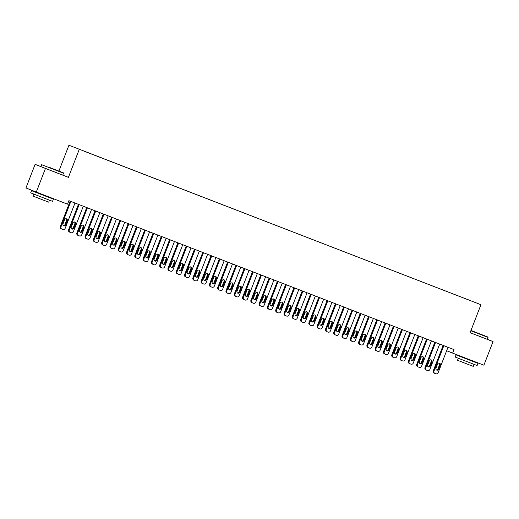 <?xml version="1.0" encoding="UTF-8"?>
<svg xmlns="http://www.w3.org/2000/svg" width="519" height="519" viewBox="0 0 519 519"><rect width="100%" height="100%" fill="white"/><g stroke="black" fill="none" stroke-linecap="round" stroke-linejoin="round"><path stroke-width="0.78" d="M40.884 166.58L35.11 164.348L25.95 187.969L36.291 192.075L67.541 204.162L68.897 200.665L453.995 349.611L452.639 353.115L483.89 365.201L493.05 341.58L487.296 339.296M58.907 171.069L68.93 145.236L480.944 304.711L68.93 145.236M470.85 300.773L83.799 151.068M470.889 300.741L466.068 298.931M83.799 151.023L466.075 298.925M35.11 164.348L45.451 168.461L36.291 192.075M480.944 304.711L470.091 332.698L493.05 341.58M45.451 168.461L68.417 177.336L79.271 149.349M446.651 350.734L452.639 353.115M68.417 177.336L40.871 166.618L41.617 164.692L63.487 173.177L62.741 175.098M447.988 347.289L438.146 372.655A1.875 1.778 111.7 0 1 435.811 373.764L434.98 373.44A1.875 1.778 111.7 0 1 434.967 373.44A1.875 1.778 111.7 0 1 434.001 371.053L443.842 345.686M443.142 345.414L433.3 370.774L434.001 371.053M438.62 369.217A1.499 1.421 -68.3 0 1 436.739 370.099A1.499 1.421 -68.3 0 1 435.966 368.192L437.595 363.994A1.499 1.421 -68.3 0 1 439.476 363.112A1.499 1.421 -68.3 0 1 440.248 365.019L438.62 369.217L437.919 368.938A1.499 1.421 -68.3 0 1 436.414 369.911M439.106 363.021A1.499 1.421 -68.3 0 1 439.554 364.74L437.919 368.938M434.954 373.433L434.28 373.167A1.875 1.778 -68.3 0 1 433.3 370.774M439.697 344.084L429.855 369.45A1.875 1.778 111.7 0 1 427.52 370.56L426.689 370.235A1.875 1.778 111.7 0 0 426.689 370.235A1.875 1.778 111.7 0 1 425.71 367.848L435.551 342.482M434.851 342.209L425.016 367.569L425.71 367.848M430.335 366.012A1.499 1.421 -68.3 0 1 428.454 366.894A1.499 1.421 -68.3 0 1 427.682 364.987L429.31 360.789A1.499 1.421 -68.3 0 1 431.192 359.907A1.499 1.421 -68.3 0 1 431.964 361.814L430.335 366.012L429.635 365.733A1.499 1.421 -68.3 0 1 428.123 366.706M430.822 359.816A1.499 1.421 -68.3 0 1 431.263 361.535L429.635 365.733M426.663 370.229L425.995 369.956A1.875 1.778 -68.3 0 1 425.976 369.956A1.875 1.778 -68.3 0 1 425.016 367.569M431.406 340.879L421.571 366.245A1.875 1.778 111.7 0 1 419.229 367.355L418.405 367.03A1.875 1.778 111.7 0 1 417.425 364.643L427.26 339.277M426.56 339.004L416.725 364.364L417.425 364.643M422.044 362.807A1.499 1.421 -68.3 0 1 420.163 363.689A1.499 1.421 -68.3 0 1 419.391 361.782L421.019 357.578A1.499 1.421 -68.3 0 1 422.901 356.696A1.499 1.421 -68.3 0 1 423.673 358.61L422.044 362.807L421.344 362.528A1.499 1.421 -68.3 0 1 419.832 363.501M422.531 356.611A1.499 1.421 -68.3 0 1 422.972 358.331L421.344 362.528M417.691 366.745L417.704 366.751A1.875 1.778 -68.3 0 1 416.725 364.364M470.947 330.486L487.879 337.026L470.967 330.434M470.104 332.673L487.289 339.309L488.035 337.389L470.85 330.746M475.501 332.205L482.54 334.956L475.501 332.205M461.229 356.436L461.08 356.819L477.96 363.365L477.11 365.551L455.241 357.072L456.091 354.886L461.086 356.793M477.96 363.365L456.091 354.886M474.042 364.39L473.27 366.375L467.911 364.325L457.524 360.27L458.296 358.279M49.24 167.319L63.324 172.814L49.24 167.319M50.946 167.994L57.985 170.745L50.946 167.994M48.429 197.194L53.405 199.153L52.562 201.346L45.121 198.492L30.692 192.86L31.542 190.674L36.538 192.581M53.405 199.153L31.542 190.674M49.487 200.178L48.715 202.17L43.362 200.113L32.969 196.059L33.741 194.067M48.572 196.824L48.423 197.22L44.375 195.669L36.525 192.607L36.674 192.225M423.121 337.668L413.28 363.041A1.875 1.778 111.7 0 1 410.944 364.143L410.114 363.825A1.875 1.778 111.7 0 0 410.114 363.825A1.875 1.778 111.7 0 1 409.134 361.432L418.976 336.065M418.275 335.799L408.434 361.159L409.134 361.432M413.753 359.602A1.499 1.421 -68.3 0 1 411.872 360.484A1.499 1.421 -68.3 0 1 411.1 358.571L412.728 354.373A1.499 1.421 -68.3 0 1 414.61 353.491A1.499 1.421 -68.3 0 1 415.382 355.398L413.753 359.602L413.059 359.323A1.499 1.421 -68.3 0 1 411.548 360.296M414.24 353.407A1.499 1.421 -68.3 0 1 414.687 355.126L413.059 359.323M410.088 363.813L409.413 363.547A1.875 1.778 -68.3 0 1 408.434 361.159M414.83 334.463L404.989 359.829A1.875 1.778 111.7 0 1 402.653 360.939L401.823 360.621A1.875 1.778 111.7 0 1 400.843 358.227L410.685 332.861M409.984 332.588L400.149 357.948L400.843 358.227M405.469 356.391A1.499 1.421 -68.3 0 1 403.587 357.273A1.499 1.421 -68.3 0 1 402.815 355.366L404.444 351.168A1.499 1.421 -68.3 0 1 406.325 350.286A1.499 1.421 -68.3 0 1 407.097 352.193L405.469 356.391L404.768 356.118A1.499 1.421 -68.3 0 1 403.257 357.085M405.955 350.195A1.499 1.421 -68.3 0 1 406.396 351.914L404.768 356.118M401.109 360.335L401.129 360.342A1.875 1.778 -68.3 0 1 400.149 357.948M406.539 331.258L396.704 356.624A1.875 1.778 111.7 0 1 394.369 357.734L393.538 357.416A1.875 1.778 111.7 0 1 392.559 355.022L402.394 329.656M401.693 329.383L391.858 354.743L392.559 355.022M397.178 353.186A1.499 1.421 -68.3 0 1 395.296 354.068A1.499 1.421 -68.3 0 1 394.524 352.161L396.153 347.964A1.499 1.421 -68.3 0 1 398.034 347.081A1.499 1.421 -68.3 0 1 398.806 348.989L397.178 353.186L396.477 352.907A1.499 1.421 -68.3 0 1 394.965 353.88M397.664 346.99A1.499 1.421 -68.3 0 1 398.105 348.71L396.477 352.907M393.506 357.403L392.838 357.137A1.875 1.778 -68.3 0 1 391.858 354.743M398.255 328.053L388.413 353.42A1.875 1.778 111.7 0 1 386.078 354.529L385.247 354.205A1.875 1.778 111.7 0 1 385.234 354.205A1.875 1.778 111.7 0 1 384.268 351.817L394.109 326.451M393.408 326.179L383.567 351.538L384.268 351.817M388.887 349.981A1.499 1.421 -68.3 0 1 387.005 350.863A1.499 1.421 -68.3 0 1 386.233 348.956L387.862 344.759A1.499 1.421 -68.3 0 1 389.743 343.876A1.499 1.421 -68.3 0 1 390.515 345.784L388.887 349.981L388.193 349.702A1.499 1.421 -68.3 0 1 386.681 350.675M389.373 343.786A1.499 1.421 -68.3 0 1 389.821 345.505L388.193 349.702M385.221 354.198L384.547 353.932A1.875 1.778 -68.3 0 1 383.567 351.538M389.964 324.849L380.122 350.215A1.875 1.778 111.7 0 1 377.787 351.324L376.956 351A1.875 1.778 111.7 0 0 376.956 351A1.875 1.778 111.7 0 1 375.977 348.612L385.818 323.246M385.117 322.974L375.282 348.333L375.977 348.612M380.602 346.776A1.499 1.421 -68.3 0 1 378.721 347.659A1.499 1.421 -68.3 0 1 377.949 345.751L379.577 341.554A1.499 1.421 -68.3 0 1 381.459 340.672A1.499 1.421 -68.3 0 1 382.231 342.579L380.602 346.776L379.902 346.497A1.499 1.421 -68.3 0 1 378.39 347.471M381.089 340.581A1.499 1.421 -68.3 0 1 381.53 342.3L379.902 346.497M376.93 350.987L376.262 350.721A1.875 1.778 -68.3 0 1 376.243 350.721A1.875 1.778 -68.3 0 1 375.282 348.333M381.673 321.644L371.838 347.01A1.875 1.778 111.7 0 1 369.502 348.113L368.672 347.795A1.875 1.778 111.7 0 1 367.692 345.407L377.527 320.035M376.826 319.769L366.991 345.129L367.692 345.407M372.311 343.572A1.499 1.421 -68.3 0 1 370.43 344.454A1.499 1.421 -68.3 0 1 369.658 342.546L371.286 338.343A1.499 1.421 -68.3 0 1 373.167 337.46A1.499 1.421 -68.3 0 1 373.94 339.374L372.311 343.572L371.61 343.293A1.499 1.421 -68.3 0 1 370.099 344.266M372.798 337.376A1.499 1.421 -68.3 0 1 373.239 339.095L371.61 343.293M367.958 347.509L367.971 347.516A1.875 1.778 -68.3 0 1 366.991 345.129M373.388 318.432L363.547 343.799A1.875 1.778 111.7 0 1 361.211 344.908L360.381 344.59A1.875 1.778 111.7 0 0 360.381 344.59A1.875 1.778 111.7 0 1 359.401 342.196L369.243 316.83M368.542 316.558L358.7 341.924L359.401 342.196M364.02 340.367A1.499 1.421 -68.3 0 1 362.139 341.249A1.499 1.421 -68.3 0 1 361.367 339.335L362.995 335.138A1.499 1.421 -68.3 0 1 364.876 334.255A1.499 1.421 -68.3 0 1 365.648 336.163L364.02 340.367L363.326 340.088A1.499 1.421 -68.3 0 1 361.814 341.054M364.507 334.165A1.499 1.421 -68.3 0 1 364.954 335.89L363.326 340.088M360.355 344.577L359.68 344.311A1.875 1.778 -68.3 0 1 358.7 341.924M365.097 315.228L355.256 340.594A1.875 1.778 111.7 0 1 352.92 341.703L352.09 341.385A1.875 1.778 111.7 0 0 352.09 341.385A1.875 1.778 111.7 0 1 351.116 338.991L360.952 313.625M360.251 313.353L350.416 338.712L351.116 338.991M355.736 337.155A1.499 1.421 -68.3 0 1 353.854 338.038A1.499 1.421 -68.3 0 1 353.082 336.13L354.711 331.933A1.499 1.421 -68.3 0 1 356.592 331.051A1.499 1.421 -68.3 0 1 357.364 332.958L355.736 337.155L355.035 336.883A1.499 1.421 -68.3 0 1 353.523 337.85M356.222 330.96A1.499 1.421 -68.3 0 1 356.663 332.679L355.035 336.883M351.376 341.1L351.395 341.106A1.875 1.778 -68.3 0 1 350.416 338.712M356.806 312.023L346.971 337.389A1.875 1.778 111.7 0 1 344.635 338.498L343.805 338.174A1.875 1.778 111.7 0 0 343.805 338.174A1.875 1.778 111.7 0 1 342.825 335.787L352.661 310.42M351.96 310.148L342.125 335.508L342.825 335.787M347.445 333.951A1.499 1.421 -68.3 0 1 345.563 334.833A1.499 1.421 -68.3 0 1 344.791 332.926L346.42 328.728A1.499 1.421 -68.3 0 1 348.301 327.846A1.499 1.421 -68.3 0 1 349.073 329.753L347.445 333.951L346.744 333.672A1.499 1.421 -68.3 0 1 345.232 334.645M347.931 327.755A1.499 1.421 -68.3 0 1 348.372 329.474L346.744 333.672M343.773 338.167L343.104 337.901A1.875 1.778 -68.3 0 1 342.125 335.508M348.521 308.818L338.68 334.184A1.875 1.778 111.7 0 1 336.344 335.293L335.514 334.969A1.875 1.778 111.7 0 1 334.534 332.582L344.376 307.216M343.675 306.943L333.834 332.303L334.534 332.582M339.154 330.746A1.499 1.421 -68.3 0 1 337.272 331.628A1.499 1.421 -68.3 0 1 336.5 329.721L338.129 325.523A1.499 1.421 -68.3 0 1 340.01 324.641A1.499 1.421 -68.3 0 1 340.782 326.548L339.154 330.746L338.459 330.467A1.499 1.421 -68.3 0 1 336.948 331.44M339.64 324.55A1.499 1.421 -68.3 0 1 340.088 326.269L338.459 330.467M334.8 334.69L334.813 334.697A1.875 1.778 -68.3 0 1 333.834 332.303M340.23 305.613L330.389 330.979A1.875 1.778 111.7 0 1 328.053 332.089L327.223 331.764A1.875 1.778 111.7 0 1 326.25 329.377L336.085 304.011M335.384 303.738L325.549 329.098L326.25 329.377M330.869 327.541A1.499 1.421 -68.3 0 1 328.988 328.423A1.499 1.421 -68.3 0 1 328.216 326.516L329.844 322.312A1.499 1.421 -68.3 0 1 331.725 321.436A1.499 1.421 -68.3 0 1 332.497 323.343L330.869 327.541L330.168 327.262A1.499 1.421 -68.3 0 1 328.657 328.235M331.356 321.345A1.499 1.421 -68.3 0 1 331.797 323.065L330.168 327.262M327.197 331.751L326.529 331.485A1.875 1.778 -68.3 0 1 325.549 329.098M331.939 302.402L322.104 327.774A1.875 1.778 111.7 0 1 319.769 328.877L318.938 328.559A1.875 1.778 111.7 0 0 318.938 328.559A1.875 1.778 111.7 0 1 317.959 326.166L327.794 300.799M327.093 300.533L317.258 325.893L317.959 326.166M322.578 324.336A1.499 1.421 -68.3 0 1 320.697 325.218A1.499 1.421 -68.3 0 1 319.925 323.311L321.553 319.107A1.499 1.421 -68.3 0 1 323.434 318.225A1.499 1.421 -68.3 0 1 324.206 320.132L322.578 324.336L321.877 324.057A1.499 1.421 -68.3 0 1 320.366 325.03M323.065 318.141A1.499 1.421 -68.3 0 1 323.506 319.86L321.877 324.057M318.906 328.546L318.238 328.28A1.875 1.778 -68.3 0 1 317.258 325.893M323.655 299.197L313.813 324.563A1.875 1.778 111.7 0 1 311.478 325.673L310.647 325.355A1.875 1.778 111.7 0 1 309.668 322.961L319.509 297.595M318.809 297.322L308.967 322.682L309.668 322.961M314.287 321.125A1.499 1.421 -68.3 0 1 312.406 322.007A1.499 1.421 -68.3 0 1 311.634 320.1L313.268 315.902A1.499 1.421 -68.3 0 1 315.143 315.02A1.499 1.421 -68.3 0 1 315.915 316.927L314.287 321.125L313.593 320.852A1.499 1.421 -68.3 0 1 312.081 321.819M314.78 314.929A1.499 1.421 -68.3 0 1 315.221 316.648L313.593 320.852M309.934 325.069L309.947 325.076A1.875 1.778 -68.3 0 1 308.967 322.682M315.364 295.992L305.522 321.358A1.875 1.778 111.7 0 1 303.187 322.468L302.356 322.15A1.875 1.778 111.7 0 0 302.356 322.15A1.875 1.778 111.7 0 1 301.383 319.756L311.218 294.39M310.518 294.117L300.683 319.477L301.383 319.756M306.002 317.92A1.499 1.421 -68.3 0 1 304.121 318.802A1.499 1.421 -68.3 0 1 303.349 316.895L304.977 312.698A1.499 1.421 -68.3 0 1 306.859 311.815A1.499 1.421 -68.3 0 1 307.631 313.723L306.002 317.92L305.302 317.641A1.499 1.421 -68.3 0 1 303.79 318.614M306.489 311.724A1.499 1.421 -68.3 0 1 306.93 313.444L305.302 317.641M302.33 322.137L301.662 321.871A1.875 1.778 -68.3 0 1 300.683 319.477M307.073 292.787L297.238 318.153A1.875 1.778 111.7 0 1 294.902 319.263L294.072 318.938A1.875 1.778 111.7 0 1 294.059 318.938A1.875 1.778 111.7 0 1 293.092 316.551L302.934 291.185M302.227 290.912L292.392 316.272L293.092 316.551M297.711 314.715A1.499 1.421 -68.3 0 1 295.83 315.597A1.499 1.421 -68.3 0 1 295.058 313.69L296.686 309.493A1.499 1.421 -68.3 0 1 298.568 308.61A1.499 1.421 -68.3 0 1 299.34 310.518L297.711 314.715L297.011 314.436A1.499 1.421 -68.3 0 1 295.499 315.409M298.198 308.52A1.499 1.421 -68.3 0 1 298.639 310.239L297.011 314.436M293.358 318.66L293.371 318.666A1.875 1.778 -68.3 0 1 292.392 316.272M298.788 289.583L288.947 314.949A1.875 1.778 111.7 0 1 286.611 316.058L285.781 315.734A1.875 1.778 111.7 0 1 284.801 313.346L294.643 287.98M293.942 287.708L284.107 313.067L284.801 313.346M289.42 311.51A1.499 1.421 -68.3 0 1 287.539 312.393A1.499 1.421 -68.3 0 1 286.773 310.485L288.402 306.288A1.499 1.421 -68.3 0 1 290.277 305.406A1.499 1.421 -68.3 0 1 291.049 307.313L289.42 311.51L288.726 311.231A1.499 1.421 -68.3 0 1 287.215 312.204M289.913 305.315A1.499 1.421 -68.3 0 1 290.355 307.034L288.726 311.231M285.755 315.721L285.08 315.455A1.875 1.778 -68.3 0 1 285.067 315.455A1.875 1.778 -68.3 0 1 284.107 313.067M290.497 286.378L280.656 311.744A1.875 1.778 111.7 0 1 278.32 312.847L277.496 312.529A1.875 1.778 111.7 0 1 276.517 310.141L286.352 284.769M285.651 284.503L275.816 309.862L276.517 310.141M281.136 308.305A1.499 1.421 -68.3 0 1 279.254 309.188A1.499 1.421 -68.3 0 1 278.482 307.28L280.111 303.077A1.499 1.421 -68.3 0 1 281.992 302.194A1.499 1.421 -68.3 0 1 282.764 304.108L281.136 308.305L280.435 308.027A1.499 1.421 -68.3 0 1 278.924 309M281.622 302.11A1.499 1.421 -68.3 0 1 282.064 303.829L280.435 308.027M277.464 312.516L276.796 312.25A1.875 1.778 -68.3 0 1 275.816 309.862M282.206 283.166L272.371 308.533A1.875 1.778 111.7 0 1 270.036 309.642L269.205 309.324A1.875 1.778 111.7 0 0 269.205 309.324A1.875 1.778 111.7 0 1 268.226 306.93L278.067 281.564M277.36 281.292L267.525 306.658L268.226 306.93M272.845 305.101A1.499 1.421 -68.3 0 1 270.963 305.983A1.499 1.421 -68.3 0 1 270.191 304.069L271.82 299.872A1.499 1.421 -68.3 0 1 273.701 298.989A1.499 1.421 -68.3 0 1 274.473 300.897L272.845 305.101L272.144 304.822A1.499 1.421 -68.3 0 1 270.633 305.788M273.331 298.899A1.499 1.421 -68.3 0 1 273.773 300.624L272.144 304.822M269.173 309.311L268.505 309.045A1.875 1.778 -68.3 0 1 267.525 306.658M273.922 279.962L264.08 305.328A1.875 1.778 111.7 0 1 261.745 306.437L260.914 306.119A1.875 1.778 111.7 0 1 259.935 303.725L269.776 278.359M269.076 278.087L259.241 303.446L259.935 303.725M264.554 301.889A1.499 1.421 -68.3 0 1 262.672 302.772A1.499 1.421 -68.3 0 1 261.907 300.864L263.535 296.667A1.499 1.421 -68.3 0 1 265.41 295.785A1.499 1.421 -68.3 0 1 266.182 297.692L264.554 301.889L263.86 301.617A1.499 1.421 -68.3 0 1 262.348 302.583M265.047 295.694A1.499 1.421 -68.3 0 1 265.488 297.413L263.86 301.617M260.201 305.834L260.214 305.84A1.875 1.778 -68.3 0 1 259.241 303.446M265.631 276.757L255.789 302.123A1.875 1.778 111.7 0 1 253.454 303.232L252.63 302.914A1.875 1.778 111.7 0 0 252.63 302.914A1.875 1.778 111.7 0 1 251.65 300.52L261.485 275.154M260.785 274.882L250.949 300.242L251.65 300.52M256.269 298.685A1.499 1.421 -68.3 0 1 254.388 299.567A1.499 1.421 -68.3 0 1 253.616 297.659L255.244 293.462A1.499 1.421 -68.3 0 1 257.126 292.58A1.499 1.421 -68.3 0 1 257.898 294.487L256.269 298.685L255.569 298.406A1.499 1.421 -68.3 0 1 254.057 299.379M256.756 292.489A1.499 1.421 -68.3 0 1 257.197 294.208L255.569 298.406M252.597 302.901L251.929 302.635A1.875 1.778 -68.3 0 1 250.949 300.242M257.34 273.552L247.505 298.918A1.875 1.778 111.7 0 1 245.169 300.027L244.339 299.703A1.875 1.778 111.7 0 1 243.359 297.316L253.201 271.95M252.494 271.677L242.658 297.037L243.359 297.316M247.978 295.48A1.499 1.421 -68.3 0 1 246.097 296.362A1.499 1.421 -68.3 0 1 245.325 294.455L246.953 290.257A1.499 1.421 -68.3 0 1 248.835 289.375A1.499 1.421 -68.3 0 1 249.607 291.282L247.978 295.48L247.278 295.201A1.499 1.421 -68.3 0 1 245.766 296.174M248.465 289.284A1.499 1.421 -68.3 0 1 248.906 291.003L247.278 295.201M243.625 299.424L243.638 299.431A1.875 1.778 -68.3 0 1 242.658 297.037M249.055 270.347L239.214 295.713A1.875 1.778 111.7 0 1 236.878 296.823L236.048 296.498A1.875 1.778 111.7 0 1 235.068 294.111L244.91 268.745M244.209 268.472L234.374 293.832L235.068 294.111M239.687 292.275A1.499 1.421 -68.3 0 1 237.812 293.157A1.499 1.421 -68.3 0 1 237.04 291.25L238.669 287.052A1.499 1.421 -68.3 0 1 240.544 286.17A1.499 1.421 -68.3 0 1 241.316 288.077L239.687 292.275L238.993 291.996A1.499 1.421 -68.3 0 1 237.481 292.969M240.18 286.079A1.499 1.421 -68.3 0 1 240.621 287.798L238.993 291.996M236.022 296.485L235.347 296.219A1.875 1.778 -68.3 0 1 234.374 293.832M240.764 267.142L230.923 292.508A1.875 1.778 111.7 0 1 228.587 293.611L227.763 293.293A1.875 1.778 111.7 0 1 226.784 290.899L236.619 265.533M235.918 265.267L226.083 290.627L226.784 290.899M231.403 289.07A1.499 1.421 -68.3 0 1 229.521 289.952A1.499 1.421 -68.3 0 1 228.749 288.045L230.378 283.841A1.499 1.421 -68.3 0 1 232.259 282.959A1.499 1.421 -68.3 0 1 233.031 284.866L231.403 289.07L230.702 288.791A1.499 1.421 -68.3 0 1 229.19 289.764M231.889 282.874A1.499 1.421 -68.3 0 1 232.33 284.594L230.702 288.791M227.731 293.28L227.063 293.014A1.875 1.778 -68.3 0 1 226.083 290.627M232.473 263.931L222.638 289.297A1.875 1.778 111.7 0 1 220.303 290.406L219.472 290.089A1.875 1.778 111.7 0 0 219.472 290.089A1.875 1.778 111.7 0 1 218.493 287.695L228.334 262.329M227.627 262.056L217.792 287.416L218.493 287.695M223.112 285.859A1.499 1.421 -68.3 0 1 221.23 286.741A1.499 1.421 -68.3 0 1 220.458 284.834L222.087 280.636A1.499 1.421 -68.3 0 1 223.968 279.754A1.499 1.421 -68.3 0 1 224.74 281.661L223.112 285.859L222.411 285.586A1.499 1.421 -68.3 0 1 220.899 286.553M223.598 279.663A1.499 1.421 -68.3 0 1 224.039 281.382L222.411 285.586M219.44 290.076L218.771 289.81A1.875 1.778 -68.3 0 1 217.792 287.416M224.189 260.726L214.347 286.092A1.875 1.778 111.7 0 1 212.012 287.202L211.181 286.884A1.875 1.778 111.7 0 0 211.181 286.884A1.875 1.778 111.7 0 1 210.201 284.49L220.043 259.124M219.342 258.851L209.507 284.211L210.201 284.49M214.821 282.654A1.499 1.421 -68.3 0 1 212.946 283.536A1.499 1.421 -68.3 0 1 212.174 281.629L213.802 277.431A1.499 1.421 -68.3 0 1 215.683 276.549A1.499 1.421 -68.3 0 1 216.449 278.456L214.821 282.654L214.126 282.381A1.499 1.421 -68.3 0 1 212.615 283.348M215.314 276.458A1.499 1.421 -68.3 0 1 215.755 278.178L214.126 282.381M210.467 286.598L210.487 286.605A1.875 1.778 -68.3 0 1 209.507 284.211M215.898 257.521L206.056 282.887A1.875 1.778 111.7 0 1 203.72 283.997L202.897 283.672A1.875 1.778 111.7 0 1 202.877 283.672A1.875 1.778 111.7 0 1 201.917 281.285L211.752 255.919M211.051 255.646L201.216 281.006L201.917 281.285M206.536 279.449A1.499 1.421 -68.3 0 1 204.655 280.331A1.499 1.421 -68.3 0 1 203.883 278.424L205.511 274.227A1.499 1.421 -68.3 0 1 207.392 273.344A1.499 1.421 -68.3 0 1 208.164 275.252L206.536 279.449L205.835 279.17A1.499 1.421 -68.3 0 1 204.324 280.143M207.023 273.254A1.499 1.421 -68.3 0 1 207.464 274.973L205.835 279.17M202.183 283.393L202.196 283.4A1.875 1.778 -68.3 0 1 201.216 281.006M207.606 254.316L197.771 279.683A1.875 1.778 111.7 0 1 195.436 280.792L194.606 280.468A1.875 1.778 111.7 0 0 194.606 280.468A1.875 1.778 111.7 0 1 193.626 278.08L203.467 252.714M202.76 252.442L192.925 277.801L193.626 278.08M198.245 276.244A1.499 1.421 -68.3 0 1 196.364 277.127A1.499 1.421 -68.3 0 1 195.592 275.219L197.22 271.022A1.499 1.421 -68.3 0 1 199.101 270.139A1.499 1.421 -68.3 0 1 199.873 272.047L198.245 276.244L197.544 275.965A1.499 1.421 -68.3 0 1 196.033 276.938M198.732 270.049A1.499 1.421 -68.3 0 1 199.173 271.768L197.544 275.965M194.573 280.455L193.905 280.189A1.875 1.778 -68.3 0 1 193.892 280.189A1.875 1.778 -68.3 0 1 192.925 277.801M199.322 251.112L189.48 276.478A1.875 1.778 111.7 0 1 187.145 277.581L186.315 277.263A1.875 1.778 111.7 0 1 185.335 274.875L195.176 249.509M194.476 249.237L184.641 274.596L185.335 274.875M189.954 273.039A1.499 1.421 -68.3 0 1 188.079 273.922A1.499 1.421 -68.3 0 1 187.307 272.014L188.935 267.81A1.499 1.421 -68.3 0 1 190.817 266.928A1.499 1.421 -68.3 0 1 191.582 268.842L189.954 273.039L189.26 272.76A1.499 1.421 -68.3 0 1 187.748 273.734M190.447 266.844A1.499 1.421 -68.3 0 1 190.888 268.563L189.26 272.76M185.601 276.977L185.62 276.984A1.875 1.778 -68.3 0 1 184.641 274.596M191.031 247.9L181.196 273.266A1.875 1.778 111.7 0 1 178.854 274.376L178.03 274.058A1.875 1.778 111.7 0 0 178.03 274.058A1.875 1.778 111.7 0 1 177.05 271.664L186.885 246.298M186.185 246.032L176.35 271.392L177.05 271.664M181.669 269.835A1.499 1.421 -68.3 0 1 179.788 270.717A1.499 1.421 -68.3 0 1 179.016 268.803L180.644 264.606A1.499 1.421 -68.3 0 1 182.526 263.723A1.499 1.421 -68.3 0 1 183.298 265.631L181.669 269.835L180.969 269.556A1.499 1.421 -68.3 0 1 179.457 270.529M182.156 263.639A1.499 1.421 -68.3 0 1 182.597 265.358L180.969 269.556M177.998 274.045L177.329 273.779A1.875 1.778 -68.3 0 1 176.35 271.392M182.74 244.696L172.905 270.062A1.875 1.778 111.7 0 1 170.569 271.171L169.739 270.853A1.875 1.778 111.7 0 1 168.759 268.459L178.601 243.093M177.9 242.821L168.059 268.18L168.759 268.459M173.378 266.623A1.499 1.421 -68.3 0 1 171.497 267.506A1.499 1.421 -68.3 0 1 170.725 265.598L172.353 261.401A1.499 1.421 -68.3 0 1 174.235 260.519A1.499 1.421 -68.3 0 1 175.007 262.426L173.378 266.623L172.678 266.351A1.499 1.421 -68.3 0 1 171.166 267.317M173.865 260.428A1.499 1.421 -68.3 0 1 174.306 262.147L172.678 266.351M169.025 270.568L169.038 270.574A1.875 1.778 -68.3 0 1 168.059 268.18M174.455 241.491L164.614 266.857A1.875 1.778 111.7 0 1 162.278 267.966L161.448 267.648A1.875 1.778 111.7 0 0 161.448 267.648A1.875 1.778 111.7 0 1 160.468 265.254L170.31 239.888M169.609 239.616L159.774 264.975L160.468 265.254M165.087 263.418A1.499 1.421 -68.3 0 1 163.213 264.301A1.499 1.421 -68.3 0 1 162.441 262.393L164.069 258.196A1.499 1.421 -68.3 0 1 165.95 257.314A1.499 1.421 -68.3 0 1 166.722 259.221L165.087 263.418L164.393 263.139A1.499 1.421 -68.3 0 1 162.882 264.113M165.58 257.223A1.499 1.421 -68.3 0 1 166.022 258.942L164.393 263.139M161.422 267.635L160.754 267.369A1.875 1.778 -68.3 0 1 159.774 264.975M166.164 238.286L156.329 263.652A1.875 1.778 111.7 0 1 153.987 264.761L153.163 264.437A1.875 1.778 111.7 0 1 152.184 262.05L162.019 236.683M161.318 236.411L151.483 261.771L152.184 262.05M156.803 260.214A1.499 1.421 -68.3 0 1 154.922 261.096A1.499 1.421 -68.3 0 1 154.149 259.189L155.778 254.991A1.499 1.421 -68.3 0 1 157.659 254.109A1.499 1.421 -68.3 0 1 158.431 256.016L156.803 260.214L156.102 259.935A1.499 1.421 -68.3 0 1 154.591 260.908M157.289 254.018A1.499 1.421 -68.3 0 1 157.731 255.737L156.102 259.935M152.45 264.158L152.463 264.165A1.875 1.778 -68.3 0 1 151.483 261.771M157.873 235.081L148.038 260.447A1.875 1.778 111.7 0 1 145.703 261.557L144.872 261.232A1.875 1.778 111.7 0 0 144.872 261.232A1.875 1.778 111.7 0 1 143.893 258.845L153.734 233.479M153.034 233.206L143.192 258.566L143.893 258.845M148.512 257.009A1.499 1.421 -68.3 0 1 146.63 257.891A1.499 1.421 -68.3 0 1 145.858 255.984L147.487 251.786A1.499 1.421 -68.3 0 1 149.368 250.904A1.499 1.421 -68.3 0 1 150.14 252.811L148.512 257.009L147.811 256.73A1.499 1.421 -68.3 0 1 146.3 257.703M148.998 250.813A1.499 1.421 -68.3 0 1 149.44 252.532L147.811 256.73M144.846 261.219L144.172 260.953A1.875 1.778 -68.3 0 1 143.192 258.566M149.589 231.876L139.747 257.242A1.875 1.778 111.7 0 1 137.412 258.345L136.581 258.027A1.875 1.778 111.7 0 1 135.602 255.633L145.443 230.267M144.743 230.001L134.908 255.361L135.602 255.633M140.227 253.804A1.499 1.421 -68.3 0 1 138.346 254.686A1.499 1.421 -68.3 0 1 137.574 252.779L139.202 248.575A1.499 1.421 -68.3 0 1 141.084 247.693A1.499 1.421 -68.3 0 1 141.856 249.6L140.227 253.804L139.527 253.525A1.499 1.421 -68.3 0 1 138.015 254.498M140.714 247.608A1.499 1.421 -68.3 0 1 141.155 249.328L139.527 253.525M135.868 257.742L135.887 257.748A1.875 1.778 -68.3 0 1 134.908 255.361M141.298 228.665L131.463 254.031A1.875 1.778 111.7 0 1 129.121 255.14L128.297 254.823A1.875 1.778 111.7 0 0 128.297 254.823A1.875 1.778 111.7 0 1 127.317 252.429L137.152 227.063M136.452 226.79L126.617 252.15L127.317 252.429M131.936 250.599A1.499 1.421 -68.3 0 1 130.055 251.475A1.499 1.421 -68.3 0 1 129.283 249.568L130.911 245.37A1.499 1.421 -68.3 0 1 132.793 244.488A1.499 1.421 -68.3 0 1 133.565 246.395L131.936 250.599L131.236 250.32A1.499 1.421 -68.3 0 1 129.724 251.287M132.423 244.397A1.499 1.421 -68.3 0 1 132.864 246.116L131.236 250.32M128.264 254.81L127.596 254.544A1.875 1.778 -68.3 0 1 126.617 252.15M133.013 225.46L123.172 250.826A1.875 1.778 111.7 0 1 120.836 251.936L120.006 251.618A1.875 1.778 111.7 0 1 119.026 249.224L128.868 223.858M128.167 223.585L118.326 248.945L119.026 249.224M123.645 247.388A1.499 1.421 -68.3 0 1 121.764 248.27A1.499 1.421 -68.3 0 1 120.992 246.363L122.62 242.165A1.499 1.421 -68.3 0 1 124.502 241.283A1.499 1.421 -68.3 0 1 125.274 243.19L123.645 247.388L122.945 247.115A1.499 1.421 -68.3 0 1 121.433 248.082M124.132 241.192A1.499 1.421 -68.3 0 1 124.573 242.911L122.945 247.115M119.292 251.332L119.305 251.339A1.875 1.778 -68.3 0 1 118.326 248.945M124.722 222.255L114.881 247.621A1.875 1.778 111.7 0 1 112.545 248.731L111.715 248.406A1.875 1.778 111.7 0 0 111.715 248.406A1.875 1.778 111.7 0 1 110.735 246.019L120.577 220.653M119.876 220.38L110.041 245.74L110.735 246.019M115.361 244.183A1.499 1.421 -68.3 0 1 113.479 245.065A1.499 1.421 -68.3 0 1 112.707 243.158L114.336 238.961A1.499 1.421 -68.3 0 1 116.217 238.078A1.499 1.421 -68.3 0 1 116.989 239.986L115.361 244.183L114.66 243.904A1.499 1.421 -68.3 0 1 113.148 244.877M115.847 237.987A1.499 1.421 -68.3 0 1 116.288 239.707L114.66 243.904M111.689 248.4L111.021 248.134A1.875 1.778 -68.3 0 1 110.041 245.74M116.431 219.05L106.596 244.417A1.875 1.778 111.7 0 1 104.254 245.526L103.43 245.202A1.875 1.778 111.7 0 1 102.451 242.814L112.286 217.448M111.585 217.176L101.75 242.535L102.451 242.814M107.07 240.978A1.499 1.421 -68.3 0 1 105.188 241.86A1.499 1.421 -68.3 0 1 104.416 239.953L106.045 235.756A1.499 1.421 -68.3 0 1 107.926 234.873A1.499 1.421 -68.3 0 1 108.698 236.781L107.07 240.978L106.369 240.699A1.499 1.421 -68.3 0 1 104.857 241.672M107.556 234.783A1.499 1.421 -68.3 0 1 107.997 236.502L106.369 240.699M102.717 244.923L102.73 244.923A1.875 1.778 -68.3 0 1 102.717 244.923A1.875 1.778 -68.3 0 1 101.75 242.535M108.147 215.846L98.305 241.212A1.875 1.778 111.7 0 1 95.97 242.321L95.139 241.997A1.875 1.778 111.7 0 0 95.139 241.997A1.875 1.778 111.7 0 1 94.16 239.609L104.001 214.243M103.3 213.971L93.459 239.33L94.16 239.609M98.779 237.773A1.499 1.421 -68.3 0 1 96.897 238.656A1.499 1.421 -68.3 0 1 96.125 236.748L97.754 232.544A1.499 1.421 -68.3 0 1 99.635 231.662A1.499 1.421 -68.3 0 1 100.407 233.576L98.779 237.773L98.078 237.494A1.499 1.421 -68.3 0 1 96.573 238.468M99.265 231.578A1.499 1.421 -68.3 0 1 99.713 233.297L98.078 237.494M95.113 241.984L94.439 241.718A1.875 1.778 -68.3 0 1 93.459 239.33M99.856 212.634L90.014 238.007A1.875 1.778 111.7 0 1 87.679 239.11L86.848 238.792A1.875 1.778 111.7 0 1 85.869 236.398L95.71 211.032M95.009 210.766L85.174 236.126L85.869 236.398M90.494 234.569A1.499 1.421 -68.3 0 1 88.613 235.451A1.499 1.421 -68.3 0 1 87.841 233.537L89.469 229.34A1.499 1.421 -68.3 0 1 91.35 228.457A1.499 1.421 -68.3 0 1 92.123 230.365L90.494 234.569L89.793 234.29A1.499 1.421 -68.3 0 1 88.282 235.263M90.981 228.373A1.499 1.421 -68.3 0 1 91.422 230.092L89.793 234.29M86.135 238.506L86.154 238.513A1.875 1.778 -68.3 0 1 85.174 236.126M91.565 209.429L81.73 234.796A1.875 1.778 111.7 0 1 79.388 235.905L78.564 235.587A1.875 1.778 111.7 0 1 77.584 233.193L87.419 207.827M86.718 207.555L76.883 232.914L77.584 233.193M82.203 231.357A1.499 1.421 -68.3 0 1 80.322 232.24A1.499 1.421 -68.3 0 1 79.55 230.332L81.178 226.135A1.499 1.421 -68.3 0 1 83.059 225.252A1.499 1.421 -68.3 0 1 83.831 227.16L82.203 231.357L81.502 231.085A1.499 1.421 -68.3 0 1 79.991 232.051M82.69 225.162A1.499 1.421 -68.3 0 1 83.131 226.881L81.502 231.085M78.531 235.574L77.863 235.308A1.875 1.778 -68.3 0 1 76.883 232.914M83.28 206.225L73.439 231.591A1.875 1.778 111.7 0 1 71.103 232.7L70.273 232.382A1.875 1.778 111.7 0 0 70.273 232.382A1.875 1.778 111.7 0 1 69.293 229.988L79.135 204.622M78.434 204.35L68.592 229.709L69.293 229.988M73.912 228.152A1.499 1.421 -68.3 0 1 72.031 229.035A1.499 1.421 -68.3 0 1 71.259 227.127L72.887 222.93A1.499 1.421 -68.3 0 1 74.768 222.048A1.499 1.421 -68.3 0 1 75.54 223.955L73.912 228.152L73.218 227.873A1.499 1.421 -68.3 0 1 71.706 228.847M74.399 221.957A1.499 1.421 -68.3 0 1 74.846 223.676L73.218 227.873M69.559 232.097L69.572 232.103A1.875 1.778 -68.3 0 1 68.592 229.709M74.989 203.02L65.147 228.386A1.875 1.778 111.7 0 1 62.812 229.495L61.982 229.171A1.875 1.778 111.7 0 1 61.969 229.171A1.875 1.778 111.7 0 1 61.002 226.784L70.844 201.417M70.143 201.145L60.308 226.505L61.002 226.784M65.628 224.948A1.499 1.421 -68.3 0 1 63.746 225.83A1.499 1.421 -68.3 0 1 62.974 223.923L64.603 219.725A1.499 1.421 -68.3 0 1 66.484 218.843A1.499 1.421 -68.3 0 1 67.256 220.75L65.628 224.948L64.927 224.669A1.499 1.421 -68.3 0 1 63.415 225.642M66.114 218.752A1.499 1.421 -68.3 0 1 66.555 220.471L64.927 224.669M61.268 228.892L61.287 228.898A1.875 1.778 -68.3 0 1 60.308 226.505M440.248 365.019L439.554 364.74M431.964 361.814L431.263 361.535M423.673 358.61L422.972 358.331M415.382 355.398L414.687 355.126M407.097 352.193L406.396 351.914M398.806 348.989L398.105 348.71M390.515 345.784L389.821 345.505M382.231 342.579L381.53 342.3M373.94 339.374L373.239 339.095M365.648 336.163L364.954 335.89M357.364 332.958L356.663 332.679M349.073 329.753L348.372 329.474M340.782 326.548L340.088 326.269M332.497 323.343L331.797 323.065M324.206 320.132L323.506 319.86M315.915 316.927L315.221 316.648M307.631 313.723L306.93 313.444M299.34 310.518L298.639 310.239M291.049 307.313L290.355 307.034M282.764 304.108L282.064 303.829M274.473 300.897L273.773 300.624M266.182 297.692L265.488 297.413M257.898 294.487L257.197 294.208M249.607 291.282L248.906 291.003M241.316 288.077L240.621 287.798M233.031 284.866L232.33 284.594M224.74 281.661L224.039 281.382M216.449 278.456L215.755 278.178M208.164 275.252L207.464 274.973M199.873 272.047L199.173 271.768M191.582 268.842L190.888 268.563M183.298 265.631L182.597 265.358M175.007 262.426L174.306 262.147M166.722 259.221L166.022 258.942M158.431 256.016L157.731 255.737M150.14 252.811L149.44 252.532M141.856 249.6L141.155 249.328M133.565 246.395L132.864 246.116M125.274 243.19L124.573 242.911M116.989 239.986L116.288 239.707M108.698 236.781L107.997 236.502M100.407 233.576L99.713 233.297M92.123 230.365L91.422 230.092M83.831 227.16L83.131 226.881M75.54 223.955L74.846 223.676M67.256 220.75L66.555 220.471M434.267 373.161L434.967 373.44M425.976 369.956L426.676 370.229M472.978 361.432L473.127 361.036M487.879 337.026L488.035 337.389M41.981 164.536L41.617 164.692M63.324 172.814L63.487 173.177M409.4 363.54L410.101 363.819M392.825 357.13L393.525 357.409M384.534 353.926L385.234 354.205M376.243 350.721L376.943 350.993M359.667 344.305L360.368 344.584M343.091 337.895L343.792 338.174M326.516 331.479L327.21 331.758M318.225 328.274L318.926 328.553M301.649 321.864L302.343 322.143M285.067 315.455L285.768 315.727M276.783 312.243L277.477 312.522M268.492 309.039L269.192 309.318M251.916 302.629L252.61 302.908M235.334 296.213L236.035 296.492M227.05 293.008L227.744 293.287M218.758 289.803L219.459 290.082M193.892 280.189L194.593 280.461M177.316 273.773L178.011 274.051M160.734 267.363L161.435 267.642M144.159 260.947L144.859 261.226M127.583 254.537L128.277 254.816M111.001 248.127L111.702 248.406M94.426 241.711L95.126 241.99M77.85 235.302L78.544 235.581"/></g></svg>
